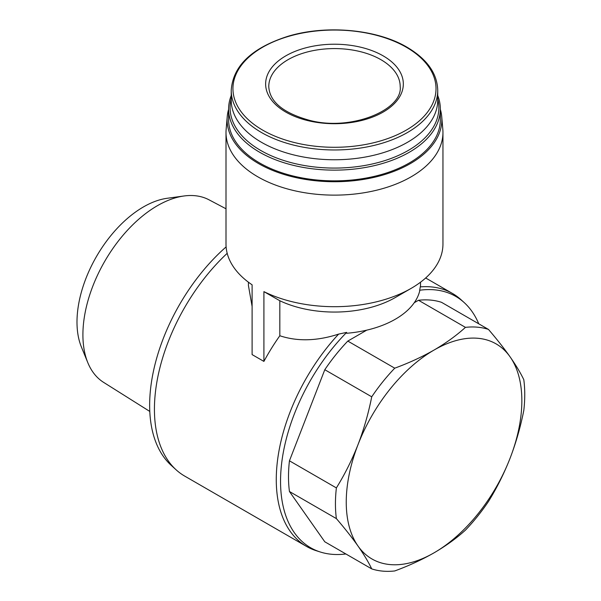 <?xml version="1.0" encoding="UTF-8"?>
<svg xmlns="http://www.w3.org/2000/svg" width="601" height="601" viewBox="0 0 601 601"><rect width="100%" height="100%" fill="white"/><g stroke="black" fill="none" stroke-linecap="round" stroke-linejoin="round"><path stroke-width="0.9" d="M523.809 379.704A133.858 77.281 -60 0 1 523.809 410.393C520.534 426.965 515.966 442.907 510.084 458.232C504.096 473.468 496.892 487.892 488.455 501.504A133.858 77.281 -60 0 1 465.444 530.135C456.444 538.293 445.98 545.851 434.05 552.822C421.97 559.711 408.875 565.751 394.744 570.95A133.858 77.281 -60 0 1 371.726 568.892C368.458 562.063 363.883 554.438 358.008 546.031C352.021 537.564 344.809 528.422 336.38 518.603A133.858 77.281 -60 0 1 336.38 487.914C344.809 474.324 352.021 459.9 358.008 444.65C363.875 429.339 368.443 413.39 371.726 396.81A133.858 77.281 -60 0 1 394.744 368.18C408.875 362.981 421.977 356.941 434.05 350.052C445.98 343.081 456.444 335.516 465.444 327.365A133.858 77.281 -60 0 1 488.455 329.416C496.892 339.234 504.096 348.377 510.084 356.844C515.951 365.243 520.526 372.86 523.809 379.704M510.084 356.844A124.174 71.692 -60 0 1 510.084 458.232A124.174 71.692 -60 0 1 434.05 552.822A124.174 71.692 -60 0 1 358.008 546.031A124.174 71.692 -60 0 1 358.008 444.65A124.174 71.692 -60 0 1 434.05 350.052A124.174 71.692 -60 0 1 510.084 356.844M414.262 302.716L418.506 300.267A133.858 77.281 120 0 1 441.525 302.318L488.455 329.416M366.723 330.159L347.806 341.083L394.744 368.18M418.506 300.267L465.444 327.365M347.806 341.083A133.858 77.281 120 0 0 324.795 369.713L289.442 460.817L336.38 487.914M324.795 369.713L371.726 396.81M289.442 460.817A133.858 77.281 120 0 0 289.442 491.505L324.795 541.794L371.726 568.892M289.442 491.505L336.38 518.603M345.883 553.972A145.119 83.787 -60 0 1 320.213 551.973A145.119 83.787 -60 0 1 281.674 463.138A145.119 83.787 -60 0 1 346.649 332.398L346.649 333.277A86.048 49.68 0 0 0 419.663 291.124L419.663 290.245A145.119 83.787 -60 0 1 464.197 302.588A145.119 83.787 -60 0 1 478.764 323.819M420.535 285.573L419.663 290.245M440.345 109.359A107.376 61.993 180 0 1 441.727 116.669L442.824 129.41A108.473 62.624 180 0 1 442.952 132.505L442.952 244.066A108.473 62.624 180 0 1 411.182 288.352L395.33 297.51A86.048 49.68 180 0 1 279.826 300.748L279.826 335.756C297.525 341.623 317.125 341.067 338.626 334.103L346.649 332.398M252.104 306.442L248.431 285.573L248.431 282.2M411.182 288.352A108.473 62.624 180 0 1 263.907 291.628L263.907 361.404L252.104 354.598L252.104 284.814A108.473 62.624 180 0 1 226.006 244.066L226.006 132.505A108.473 62.624 180 0 1 226.141 129.41L227.231 116.669A107.376 61.993 180 0 1 228.613 109.359M442.952 132.505A108.473 62.624 180 0 1 334.479 195.13A108.473 62.624 180 0 1 226.006 132.505M279.826 300.748L263.907 291.628M383.16 55.863A68.837 39.741 180 0 1 352.299 122.356A68.837 39.741 180 0 1 267.986 73.675A68.837 39.741 180 0 1 383.16 55.863M437.738 90.345L437.738 100.142A103.259 59.619 180 0 1 334.479 159.761A103.259 59.619 180 0 1 231.22 100.142L231.22 90.345A103.259 59.619 180 0 0 334.479 149.965A103.259 59.619 180 0 0 437.738 90.345C437.25 73.427 427.026 59.063 407.065 47.239C376.759 29.239 326.381 24.626 288.029 36.278C251.849 47.825 232.918 65.847 231.22 90.345M437.738 98.955A104.394 60.273 180 0 1 334.479 168.077A104.394 60.273 180 0 1 231.22 98.955M437.738 95.529A105.866 61.122 180 0 1 440.345 109.014A105.866 61.122 180 0 1 334.479 170.136A105.866 61.122 180 0 1 228.613 109.014A105.866 61.122 180 0 1 231.22 95.529M440.345 109.014L440.345 119.734A105.866 61.122 180 0 1 334.479 180.856A105.866 61.122 180 0 1 228.613 119.734L228.613 109.014M441.727 116.669A107.376 61.993 180 0 1 334.479 181.727A107.376 61.993 180 0 1 227.231 116.669M263.907 361.404A146.02 84.305 -60 0 1 279.826 335.756M420.43 286.872A146.02 84.305 -60 0 1 452.538 293.498A146.02 84.305 -60 0 1 461.072 299.741L464.197 302.588M320.213 551.973L316.186 550.689A146.02 84.305 -60 0 1 306.518 546.422A146.02 84.305 -60 0 1 338.626 334.103M306.518 546.422L184.68 476.082A146.02 84.305 -60 0 1 176.146 469.839A146.02 84.305 -60 0 1 227.193 253.314M176.146 469.839L171.142 465.287A144.571 83.471 -60 0 1 226.119 246.898M149.792 411.437L103.59 382.356A105.423 60.866 -60 0 1 87.814 362.666A105.423 60.866 -60 0 1 104.739 261.315A105.423 60.866 -60 0 1 184.049 195.979A105.423 60.866 -60 0 1 208.99 199.802L226.006 208.78M87.814 362.666L81.368 346.905A94.004 54.27 -60 0 1 96.46 256.537A94.004 54.27 -60 0 1 167.183 198.277L184.049 195.979M406.276 47.216A101.531 58.62 180 0 1 360.758 145.292A101.531 58.62 180 0 1 236.403 73.495A101.531 58.62 180 0 1 406.276 47.216M380.944 59.694A65.712 37.938 180 0 1 400.191 86.521C403.076 109.57 351.735 131.416 309.898 120.433C283.244 113.086 269.533 101.779 268.775 86.521A65.712 37.938 180 0 1 309.335 51.468A65.712 37.938 180 0 1 380.944 59.694M420.527 282.2L420.527 285.573M452.538 293.498L425.666 277.985"/></g></svg>
